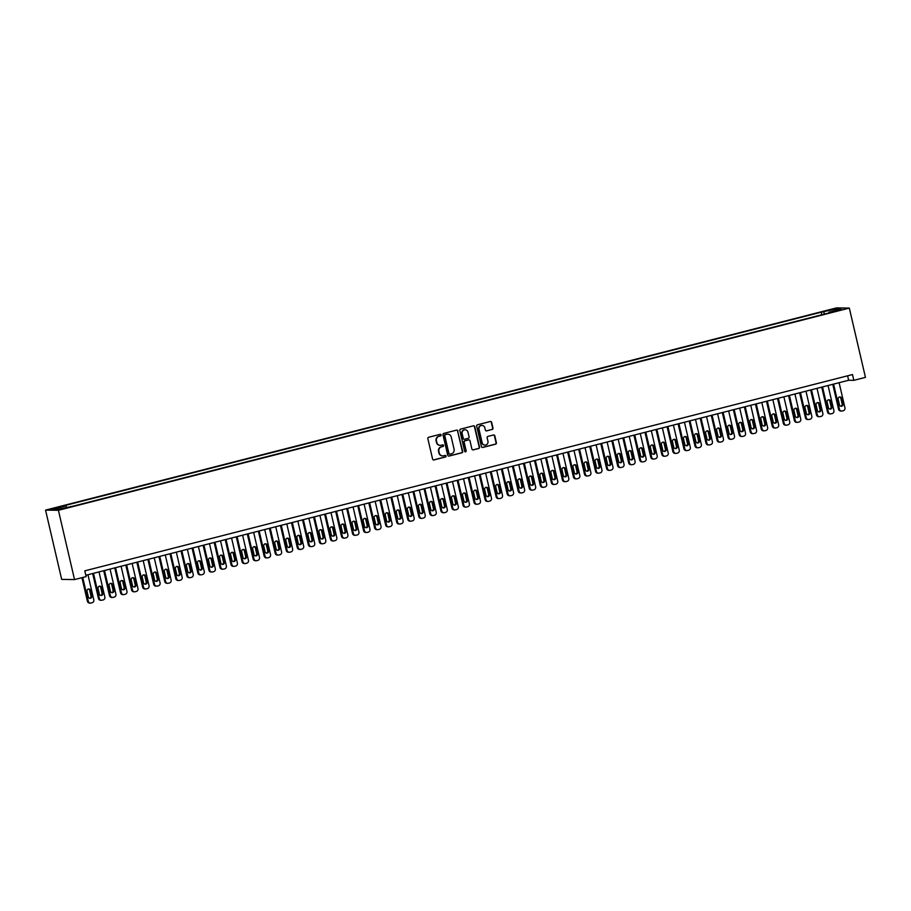 <?xml version="1.0" encoding="UTF-8"?>
<svg xmlns="http://www.w3.org/2000/svg" width="911" height="911" viewBox="0 0 911 911"><rect width="100%" height="100%" fill="white"/><g stroke="black" fill="none" stroke-linecap="round" stroke-linejoin="round"><path stroke-width="1.37" d="M441.129 434.923A0.82 0.786 90.8 0 0 440.184 434.319L428.671 437.269A1.162 1.116 90.8 0 0 427.851 438.681L432.6 459.076A1.162 1.116 90.8 0 0 433.943 459.941L445.468 456.992A0.82 0.786 90.8 0 0 445.285 455.386A0.82 0.786 90.8 0 0 445.092 455.409L443.6 455.785A3.735 3.576 90.8 0 1 439.284 453.04L438.897 451.344A3.735 3.576 90.8 0 1 441.516 446.834L443.008 446.447A0.82 0.786 90.8 0 0 442.837 444.841A0.82 0.786 90.8 0 0 442.644 444.864L441.152 445.24A3.735 3.576 90.8 0 1 436.836 442.507L436.437 440.799A3.735 3.576 90.8 0 1 439.068 436.289L440.56 435.913A0.82 0.786 90.8 0 0 441.129 434.923M440.081 445.342A3.735 3.576 90.8 0 1 436.483 442.495L436.096 440.799A3.735 3.576 90.8 0 1 438.715 436.289L440.207 435.902A0.82 0.786 90.8 0 0 440.207 434.319M433.488 459.953A1.162 1.116 90.8 0 0 433.59 459.93L445.115 456.98A0.82 0.786 90.8 0 0 445.115 455.398M442.53 455.887A3.735 3.576 90.8 0 1 438.943 453.04L438.544 451.344A3.735 3.576 90.8 0 1 441.175 446.823L442.666 446.447A0.82 0.786 90.8 0 0 442.666 444.853M828.498 310.173L833.314 309.33L828.498 310.173M492.168 429.502A1.162 1.116 90.8 0 0 492.988 428.09L491.655 422.362A1.162 1.116 90.8 0 0 490.312 421.508L477.512 424.777A1.162 1.116 90.8 0 0 476.692 426.189L481.441 446.595A1.162 1.116 90.8 0 0 482.784 447.449L495.584 444.181A1.162 1.116 90.8 0 0 496.404 442.769L494.798 435.857A1.162 1.116 90.8 0 0 493.443 434.991L487.966 436.392A1.162 1.116 90.8 0 0 487.146 437.804L487.943 441.231A3.12 2.984 90.8 0 1 485.005 445.103A3.12 2.984 90.8 0 1 482.147 442.723L479.027 429.286A3.12 2.984 90.8 0 1 481.965 425.426A3.12 2.984 90.8 0 1 484.823 427.806L485.347 430.038A1.162 1.116 90.8 0 0 486.69 430.903L491.815 429.491A1.162 1.116 90.8 0 0 492.635 428.079L491.314 422.362A1.162 1.116 90.8 0 0 490.414 421.486M58.406 510.297L74.531 579.578L86.135 576.617L84.791 570.844L852.502 374.558L853.846 380.331L865.45 377.37L849.325 308.089L58.406 510.297L45.55 510.114L836.469 307.907L849.325 308.089M457.937 430.983A1.162 1.116 90.8 0 0 456.582 430.129L443.794 433.397A1.162 1.116 90.8 0 0 442.974 434.809L447.722 455.215A1.162 1.116 90.8 0 0 449.066 456.069L461.866 452.801A1.162 1.116 90.8 0 0 462.686 451.389L457.584 430.983A1.162 1.116 90.8 0 0 456.696 430.106M460.659 429.092L473.447 425.813A1.162 1.116 90.8 0 1 474.79 426.678L479.539 447.073A1.162 1.116 90.8 0 1 478.719 448.485L473.242 449.886A1.162 1.116 90.8 0 1 471.898 449.032L469.974 440.753A1.162 1.116 90.8 0 0 468.63 439.899L464.997 440.833A1.162 1.116 90.8 0 0 464.177 442.245L466.181 450.854A0.82 0.786 90.8 0 1 465.407 451.867A0.82 0.786 90.8 0 1 464.656 451.241L459.827 430.504A1.162 1.116 90.8 0 1 460.659 429.092M56.231 508.213L61.174 506.732L54.079 508.179L51.563 509.033L56.231 508.213M821.859 314.739L821.255 312.166L63.474 505.901L65.911 505.935L66.571 507.188M821.255 312.166L835.842 309.091L841.115 309.159L828.964 312.268L831.401 312.302L73.62 506.038L59.044 509.112L53.76 509.033L65.911 505.935M74.531 579.578L61.675 579.396L45.55 510.114M85.816 575.285L848.642 380.263L853.846 380.331M847.606 375.81L848.642 380.263M828.964 312.268L828.919 312.94M824.66 314.022L823.692 312.2M835.842 309.091L835.307 310.651M448.611 456.081A1.162 1.116 90.8 0 0 448.724 456.069L461.513 452.79A1.162 1.116 90.8 0 0 462.332 451.378L457.584 430.983M445.354 434.684A0.82 0.786 90.8 0 0 444.784 435.674L448.952 453.576A0.82 0.786 90.8 0 0 449.886 454.179L451.469 453.78A3.735 3.576 90.8 0 0 454.088 449.26L451.241 437.018A3.735 3.576 90.8 0 0 446.925 434.285L445.012 434.672A0.82 0.786 90.8 0 0 444.431 435.663L444.784 435.674M449.522 454.179A0.82 0.786 90.8 0 1 448.599 453.576L444.431 435.663M447.654 434.171A3.735 3.576 90.8 0 0 446.584 434.274L446.925 434.285M445.012 434.672L446.584 434.274M472.798 449.909A1.162 1.116 90.8 0 0 472.9 449.886L478.377 448.485A1.162 1.116 90.8 0 0 479.197 447.073L474.449 426.667A1.162 1.116 90.8 0 0 473.549 425.801M468.732 439.876A1.162 1.116 90.8 0 0 468.277 439.899L464.644 440.822A1.162 1.116 90.8 0 0 463.824 442.234L466.181 450.854M465.236 451.845A0.82 0.786 90.8 0 0 465.828 450.854M467.981 432.167A3.12 2.984 90.8 0 0 465.122 429.787A3.12 2.984 90.8 0 0 462.173 433.659L463.278 438.385A1.162 1.116 90.8 0 0 464.621 439.239L468.254 438.316A1.162 1.116 90.8 0 0 469.074 436.904L467.981 432.167M464.94 429.798A3.12 2.984 90.8 0 0 461.831 433.647L462.173 433.659M464.166 439.261A1.162 1.116 90.8 0 1 462.925 438.385L461.831 433.647M486.235 430.914A1.162 1.116 90.8 0 0 486.349 430.892L491.815 429.491M481.794 425.426A3.12 2.984 90.8 0 0 478.674 429.286L479.027 429.286M484.834 445.092A3.12 2.984 90.8 0 1 481.805 442.712L478.674 429.286M482.34 447.46A1.162 1.116 90.8 0 0 482.443 447.438L495.231 444.169A1.162 1.116 90.8 0 0 496.051 442.757L494.445 435.845A1.162 1.116 90.8 0 0 493.557 434.98M81.922 577.688L87.41 601.271A2.38 2.277 -89.2 0 0 89.585 603.082L90.462 603.093A2.38 2.277 90.8 0 0 91.032 603.025L92.136 602.74A2.38 2.277 90.8 0 0 93.81 599.871L87.957 574.739M90.462 603.093A2.38 2.277 90.8 0 1 88.287 601.283L82.742 577.483M89.62 598.265A1.902 1.822 90.8 0 0 90.975 595.953L89.688 590.408A1.902 1.822 90.8 0 0 88.378 589.018M91.84 595.965L90.553 590.419A1.902 1.822 90.8 0 0 88.811 588.973A1.902 1.822 90.8 0 0 87.023 591.33L88.31 596.876A1.902 1.822 90.8 0 0 90.052 598.322A1.902 1.822 90.8 0 0 91.84 595.965L90.975 595.953M92.66 573.531L98.456 598.447A2.38 2.277 -89.2 0 0 100.643 600.258L101.508 600.269A2.38 2.277 90.8 0 0 102.078 600.201L103.182 599.916A2.38 2.277 90.8 0 0 104.856 597.047L99.003 571.914M101.508 600.269A2.38 2.277 90.8 0 1 99.333 598.459L93.48 573.326M100.665 595.43A1.902 1.822 90.8 0 0 102.021 593.129L100.734 587.584A1.902 1.822 90.8 0 0 99.424 586.194M102.886 593.141L101.599 587.595A1.902 1.822 90.8 0 0 99.857 586.149A1.902 1.822 90.8 0 0 98.069 588.506L99.356 594.052A1.902 1.822 90.8 0 0 101.098 595.498A1.902 1.822 90.8 0 0 102.886 593.141L102.021 593.129M103.706 570.707L109.502 595.623A2.38 2.277 -89.2 0 0 111.689 597.434L112.554 597.445A2.38 2.277 90.8 0 0 113.123 597.377L114.228 597.092A2.38 2.277 90.8 0 0 115.902 594.223L110.049 569.09M112.554 597.445A2.38 2.277 90.8 0 1 110.379 595.635L104.526 570.502M111.711 592.605A1.902 1.822 90.8 0 0 113.066 590.305L111.78 584.76A1.902 1.822 90.8 0 0 110.47 583.37M113.932 590.317L112.645 584.771A1.902 1.822 90.8 0 0 110.903 583.325A1.902 1.822 90.8 0 0 109.115 585.682L110.402 591.228A1.902 1.822 90.8 0 0 112.144 592.674A1.902 1.822 90.8 0 0 113.932 590.317L113.066 590.305M114.752 567.883L120.548 592.799A2.38 2.277 -89.2 0 0 122.734 594.61L123.6 594.621A2.38 2.277 90.8 0 0 124.169 594.553L125.274 594.268A2.38 2.277 90.8 0 0 126.948 591.398L121.095 566.266M123.6 594.621A2.38 2.277 90.8 0 1 121.425 592.81L115.572 567.678M122.757 589.781A1.902 1.822 90.8 0 0 124.112 587.481L122.826 581.935A1.902 1.822 90.8 0 0 121.516 580.546M124.989 587.493L123.691 581.947A1.902 1.822 90.8 0 0 121.949 580.501A1.902 1.822 90.8 0 0 120.161 582.858L121.448 588.404A1.902 1.822 90.8 0 0 123.19 589.85A1.902 1.822 90.8 0 0 124.989 587.493L124.112 587.481M125.798 565.059L131.605 589.975A2.38 2.277 -89.2 0 0 133.78 591.786L134.646 591.797A2.38 2.277 90.8 0 0 135.215 591.729L136.32 591.444A2.38 2.277 90.8 0 0 137.994 588.574L132.141 563.442M134.646 591.797A2.38 2.277 90.8 0 1 132.471 589.986L126.618 564.854M133.803 586.957A1.902 1.822 90.8 0 0 135.158 584.657L133.871 579.111A1.902 1.822 90.8 0 0 132.562 577.722M136.035 584.668L134.737 579.123A1.902 1.822 90.8 0 0 132.995 577.676A1.902 1.822 90.8 0 0 131.207 580.034L132.494 585.579A1.902 1.822 90.8 0 0 134.236 587.026A1.902 1.822 90.8 0 0 136.035 584.668L135.158 584.657M136.855 562.235L142.651 587.151A2.38 2.277 -89.2 0 0 144.826 588.962L145.692 588.973A2.38 2.277 90.8 0 0 146.261 588.905L147.366 588.62A2.38 2.277 90.8 0 0 149.04 585.75L143.186 560.618M145.692 588.973A2.38 2.277 90.8 0 1 143.517 587.162L137.663 562.03M144.849 584.133A1.902 1.822 90.8 0 0 146.204 581.833L144.917 576.287A1.902 1.822 90.8 0 0 143.608 574.898M147.081 581.844L145.783 576.299A1.902 1.822 90.8 0 0 144.04 574.852A1.902 1.822 90.8 0 0 142.253 577.21L143.539 582.755A1.902 1.822 90.8 0 0 145.282 584.202A1.902 1.822 90.8 0 0 147.081 581.844L146.204 581.833M147.901 559.411L153.697 584.327A2.38 2.277 -89.2 0 0 155.872 586.137L156.738 586.149A2.38 2.277 90.8 0 0 157.307 586.08L158.412 585.796A2.38 2.277 90.8 0 0 160.085 582.926L154.232 557.794M156.738 586.149A2.38 2.277 90.8 0 1 154.563 584.338L148.709 559.206M155.895 581.309A1.902 1.822 90.8 0 0 157.25 579.009L155.963 573.463A1.902 1.822 90.8 0 0 154.654 572.074M158.127 579.02L156.829 573.475A1.902 1.822 90.8 0 0 155.086 572.028A1.902 1.822 90.8 0 0 153.299 574.385L154.585 579.92A1.902 1.822 90.8 0 0 156.328 581.377A1.902 1.822 90.8 0 0 158.127 579.02L157.25 579.009M158.947 556.587L164.743 581.503A2.38 2.277 -89.2 0 0 166.918 583.313L167.783 583.325A2.38 2.277 90.8 0 0 168.353 583.256L169.457 582.972A2.38 2.277 90.8 0 0 171.131 580.102L165.278 554.97M167.783 583.325A2.38 2.277 90.8 0 1 165.608 581.514L159.755 556.382M166.941 578.485A1.902 1.822 90.8 0 0 168.296 576.185L167.009 570.639A1.902 1.822 90.8 0 0 165.7 569.25M169.173 576.196L167.875 570.65A1.902 1.822 90.8 0 0 166.144 569.204A1.902 1.822 90.8 0 0 164.344 571.561L165.631 577.096A1.902 1.822 90.8 0 0 167.373 578.553A1.902 1.822 90.8 0 0 169.173 576.196L168.296 576.185M169.993 553.763L175.789 578.679A2.38 2.277 -89.2 0 0 177.964 580.489L178.829 580.501A2.38 2.277 90.8 0 0 179.399 580.432L180.503 580.148A2.38 2.277 90.8 0 0 182.177 577.278L176.324 552.146M178.829 580.501A2.38 2.277 90.8 0 1 176.654 578.69L170.801 553.558M177.987 575.661A1.902 1.822 90.8 0 0 179.342 573.361L178.055 567.815A1.902 1.822 90.8 0 0 176.745 566.426M180.219 573.372L178.92 567.826A1.902 1.822 90.8 0 0 177.189 566.38A1.902 1.822 90.8 0 0 175.39 568.737L176.677 574.272A1.902 1.822 90.8 0 0 178.419 575.729A1.902 1.822 90.8 0 0 180.219 573.372L179.342 573.361M181.038 550.939L186.835 575.854A2.38 2.277 -89.2 0 0 189.01 577.665L189.875 577.676A2.38 2.277 90.8 0 0 190.445 577.608L191.549 577.323A2.38 2.277 90.8 0 0 193.223 574.454L187.37 549.322M189.875 577.676A2.38 2.277 90.8 0 1 187.7 575.866L181.847 550.734M189.032 572.837A1.902 1.822 90.8 0 0 190.388 570.537L189.101 564.991A1.902 1.822 90.8 0 0 187.791 563.602M191.264 570.548L189.978 565.002A1.902 1.822 90.8 0 0 188.235 563.556A1.902 1.822 90.8 0 0 186.436 565.913L187.723 571.448A1.902 1.822 90.8 0 0 189.465 572.905A1.902 1.822 90.8 0 0 191.264 570.548L190.388 570.537M192.084 548.115L197.881 573.03A2.38 2.277 -89.2 0 0 200.056 574.841L200.921 574.852A2.38 2.277 90.8 0 0 201.49 574.784L202.595 574.499A2.38 2.277 90.8 0 0 204.269 571.63L198.427 546.498M200.921 574.852A2.38 2.277 90.8 0 1 198.746 573.042L192.904 547.91M200.078 570.013A1.902 1.822 90.8 0 0 201.445 567.712L200.147 562.167A1.902 1.822 90.8 0 0 198.837 560.777M202.31 567.724L201.024 562.178A1.902 1.822 90.8 0 0 199.281 560.732A1.902 1.822 90.8 0 0 197.482 563.089L198.769 568.623A1.902 1.822 90.8 0 0 200.511 570.081A1.902 1.822 90.8 0 0 202.31 567.724L201.445 567.712M203.13 545.29L208.926 570.206A2.38 2.277 -89.2 0 0 211.101 572.017L211.967 572.028A2.38 2.277 90.8 0 0 212.536 571.96L213.641 571.675A2.38 2.277 90.8 0 0 215.315 568.806L209.473 543.673M211.967 572.028A2.38 2.277 90.8 0 1 209.792 570.218L203.95 545.085M211.124 567.189A1.902 1.822 90.8 0 0 212.491 564.888L211.193 559.343A1.902 1.822 90.8 0 0 209.883 557.953M213.356 564.9L212.069 559.354A1.902 1.822 90.8 0 0 210.327 557.908A1.902 1.822 90.8 0 0 208.528 560.265L209.815 565.799A1.902 1.822 90.8 0 0 211.557 567.257A1.902 1.822 90.8 0 0 213.356 564.9L212.491 564.888M214.176 542.466L219.972 567.382A2.38 2.277 -89.2 0 0 222.147 569.193L223.013 569.204A2.38 2.277 90.8 0 0 223.582 569.136L224.687 568.851A2.38 2.277 90.8 0 0 226.361 565.982L220.519 540.849M223.013 569.204A2.38 2.277 90.8 0 1 220.838 567.394L214.996 542.261M222.17 564.365A1.902 1.822 90.8 0 0 223.537 562.064L222.238 556.519A1.902 1.822 90.8 0 0 220.94 555.129M224.402 562.076L223.115 556.53A1.902 1.822 90.8 0 0 221.373 555.084A1.902 1.822 90.8 0 0 219.574 557.441L220.861 562.975A1.902 1.822 90.8 0 0 222.603 564.433A1.902 1.822 90.8 0 0 224.402 562.076L223.537 562.064M225.222 539.642L231.018 564.558A2.38 2.277 -89.2 0 0 233.193 566.369L234.059 566.38A2.38 2.277 90.8 0 0 234.628 566.312L235.733 566.027A2.38 2.277 90.8 0 0 237.407 563.157L231.565 538.025M234.059 566.38A2.38 2.277 90.8 0 1 231.884 564.569L226.042 539.437M233.216 561.54A1.902 1.822 90.8 0 0 234.582 559.24L233.284 553.694A1.902 1.822 90.8 0 0 231.986 552.305M235.448 559.252L234.161 553.706A1.902 1.822 90.8 0 0 232.419 552.26A1.902 1.822 90.8 0 0 230.62 554.617L231.918 560.151A1.902 1.822 90.8 0 0 233.649 561.609A1.902 1.822 90.8 0 0 235.448 559.252L234.582 559.24M236.268 536.818L242.064 561.734A2.38 2.277 -89.2 0 0 244.239 563.545L245.105 563.556A2.38 2.277 90.8 0 0 245.674 563.488L246.779 563.203A2.38 2.277 90.8 0 0 248.452 560.333L242.611 535.201M245.105 563.556A2.38 2.277 90.8 0 1 242.93 561.745L237.088 536.613M244.262 558.716A1.902 1.822 90.8 0 0 245.628 556.416L244.33 550.87A1.902 1.822 90.8 0 0 243.032 549.481M246.494 556.427L245.207 550.882A1.902 1.822 90.8 0 0 243.465 549.435A1.902 1.822 90.8 0 0 241.666 551.793L242.964 557.327A1.902 1.822 90.8 0 0 244.695 558.785A1.902 1.822 90.8 0 0 246.494 556.427L245.628 556.416M247.314 533.994L253.11 558.91A2.38 2.277 -89.2 0 0 255.285 560.72L256.15 560.732A2.38 2.277 90.8 0 0 256.72 560.664L257.824 560.379A2.38 2.277 90.8 0 0 259.498 557.509L253.657 532.377M256.15 560.732A2.38 2.277 90.8 0 1 253.975 558.921L248.134 533.789M255.308 555.892A1.902 1.822 90.8 0 0 256.674 553.592L255.376 548.046A1.902 1.822 90.8 0 0 254.078 546.657M257.54 553.603L256.253 548.058A1.902 1.822 90.8 0 0 254.511 546.611A1.902 1.822 90.8 0 0 252.711 548.969L254.01 554.503A1.902 1.822 90.8 0 0 255.752 555.961A1.902 1.822 90.8 0 0 257.54 553.603L256.674 553.592M258.36 531.17L264.156 556.086A2.38 2.277 -89.2 0 0 266.331 557.896L267.196 557.908A2.38 2.277 90.8 0 0 267.766 557.839L268.882 557.555A2.38 2.277 90.8 0 0 270.544 554.685L264.702 529.553M267.196 557.908A2.38 2.277 90.8 0 1 265.021 556.097L259.179 530.965M266.354 553.068A1.902 1.822 90.8 0 0 267.72 550.768L266.422 545.222A1.902 1.822 90.8 0 0 265.124 543.833M268.586 550.779L267.299 545.233A1.902 1.822 90.8 0 0 265.556 543.787A1.902 1.822 90.8 0 0 263.757 546.144L265.055 551.679A1.902 1.822 90.8 0 0 266.798 553.136A1.902 1.822 90.8 0 0 268.586 550.779L267.72 550.768M269.405 528.346L275.202 553.262A2.38 2.277 -89.2 0 0 277.377 555.072L278.242 555.084A2.38 2.277 90.8 0 0 278.823 555.015L279.928 554.731A2.38 2.277 90.8 0 0 281.59 551.861L275.748 526.729M278.242 555.084A2.38 2.277 90.8 0 1 276.067 553.273L270.225 528.141M277.411 550.244A1.902 1.822 90.8 0 0 278.766 547.944L277.479 542.398A1.902 1.822 90.8 0 0 276.17 541.009M279.631 547.955L278.345 542.409A1.902 1.822 90.8 0 0 276.602 540.963A1.902 1.822 90.8 0 0 274.803 543.32L276.101 548.855A1.902 1.822 90.8 0 0 277.844 550.312A1.902 1.822 90.8 0 0 279.631 547.955L278.766 547.944M280.451 525.522L286.248 550.438A2.38 2.277 -89.2 0 0 288.423 552.248L289.299 552.26A2.38 2.277 90.8 0 0 289.869 552.191L290.973 551.907A2.38 2.277 90.8 0 0 292.636 549.037L286.794 523.905M289.299 552.26A2.38 2.277 90.8 0 1 287.113 550.449L281.271 525.317M288.457 547.42A1.902 1.822 90.8 0 0 289.812 545.12L288.525 539.574A1.902 1.822 90.8 0 0 287.216 538.185M290.677 545.131L289.391 539.585A1.902 1.822 90.8 0 0 287.648 538.139A1.902 1.822 90.8 0 0 285.849 540.496L287.147 546.031A1.902 1.822 90.8 0 0 288.889 547.488A1.902 1.822 90.8 0 0 290.677 545.131L289.812 545.12M291.497 522.698L297.293 547.613A2.38 2.277 -89.2 0 0 299.468 549.424L300.345 549.435A2.38 2.277 90.8 0 0 300.915 549.367L302.019 549.082A2.38 2.277 90.8 0 0 303.682 546.213L297.84 521.081M300.345 549.435A2.38 2.277 90.8 0 1 298.159 547.625L292.317 522.493M299.503 544.596A1.902 1.822 90.8 0 0 300.858 542.296L299.571 536.75A1.902 1.822 90.8 0 0 298.261 535.361M301.723 542.307L300.436 536.761A1.902 1.822 90.8 0 0 298.694 535.315A1.902 1.822 90.8 0 0 296.906 537.672L298.193 543.207A1.902 1.822 90.8 0 0 299.935 544.664A1.902 1.822 90.8 0 0 301.723 542.307L300.858 542.296M302.543 519.874L308.339 544.789A2.38 2.277 -89.2 0 0 310.514 546.6L311.391 546.611A2.38 2.277 90.8 0 0 311.961 546.543L313.065 546.258A2.38 2.277 90.8 0 0 314.728 543.389L308.886 518.257M311.391 546.611A2.38 2.277 90.8 0 1 309.205 544.801L303.363 519.669M310.549 541.772A1.902 1.822 90.8 0 0 311.904 539.471L310.617 533.926A1.902 1.822 90.8 0 0 309.307 532.536M312.769 539.483L311.482 533.937A1.902 1.822 90.8 0 0 309.74 532.491A1.902 1.822 90.8 0 0 307.952 534.848L309.239 540.382A1.902 1.822 90.8 0 0 310.981 541.84A1.902 1.822 90.8 0 0 312.769 539.483L311.904 539.471M313.589 517.049L319.385 541.965A2.38 2.277 -89.2 0 0 321.56 543.776L322.437 543.787A2.38 2.277 90.8 0 0 323.006 543.719L324.111 543.434A2.38 2.277 90.8 0 0 325.785 540.565L319.932 515.432M322.437 543.787A2.38 2.277 90.8 0 1 320.262 541.977L314.409 516.844M321.594 538.948A1.902 1.822 90.8 0 0 322.95 536.647L321.663 531.102A1.902 1.822 90.8 0 0 320.353 529.712M323.815 536.659L322.528 531.113A1.902 1.822 90.8 0 0 320.786 529.667A1.902 1.822 90.8 0 0 318.998 532.024L320.285 537.558A1.902 1.822 90.8 0 0 322.027 539.016A1.902 1.822 90.8 0 0 323.815 536.659L322.95 536.647M324.635 514.225L330.431 539.141A2.38 2.277 -89.2 0 0 332.606 540.952L333.483 540.963A2.38 2.277 90.8 0 0 334.052 540.895L335.157 540.61A2.38 2.277 90.8 0 0 336.831 537.741L330.978 512.608M333.483 540.963A2.38 2.277 90.8 0 1 331.308 539.153L325.455 514.02M332.64 536.124A1.902 1.822 90.8 0 0 333.995 533.823L332.709 528.278A1.902 1.822 90.8 0 0 331.399 526.888M334.861 533.835L333.574 528.289A1.902 1.822 90.8 0 0 331.832 526.843A1.902 1.822 90.8 0 0 330.044 529.2L331.331 534.734A1.902 1.822 90.8 0 0 333.073 536.192A1.902 1.822 90.8 0 0 334.861 533.835L333.995 533.823M335.681 511.401L341.477 536.317A2.38 2.277 -89.2 0 0 343.652 538.128L344.529 538.139A2.38 2.277 90.8 0 0 345.098 538.071L346.203 537.786A2.38 2.277 90.8 0 0 347.877 534.916L342.024 509.784M344.529 538.139A2.38 2.277 90.8 0 1 342.354 536.328L336.501 511.196M343.686 533.299A1.902 1.822 90.8 0 0 345.041 530.999L343.754 525.453A1.902 1.822 90.8 0 0 342.445 524.064M345.907 531.011L344.62 525.465A1.902 1.822 90.8 0 0 342.878 524.019A1.902 1.822 90.8 0 0 341.09 526.376L342.377 531.91A1.902 1.822 90.8 0 0 344.119 533.368A1.902 1.822 90.8 0 0 345.907 531.011L345.041 530.999M346.727 508.577L352.523 533.493A2.38 2.277 -89.2 0 0 354.698 535.304L355.575 535.315A2.38 2.277 90.8 0 0 356.144 535.247L357.249 534.962A2.38 2.277 90.8 0 0 358.923 532.092L353.069 506.96M355.575 535.315A2.38 2.277 90.8 0 1 353.4 533.504L347.546 508.372M354.732 530.475A1.902 1.822 90.8 0 0 356.087 528.175L354.8 522.629A1.902 1.822 90.8 0 0 353.491 521.24M356.953 528.186L355.666 522.641A1.902 1.822 90.8 0 0 353.923 521.194A1.902 1.822 90.8 0 0 352.136 523.552L353.422 529.086A1.902 1.822 90.8 0 0 355.165 530.544A1.902 1.822 90.8 0 0 356.953 528.186L356.087 528.175M357.772 505.753L363.569 530.669A2.38 2.277 -89.2 0 0 365.744 532.48L366.621 532.491A2.38 2.277 90.8 0 0 367.19 532.423L368.295 532.138A2.38 2.277 90.8 0 0 369.968 529.268L364.115 504.136M366.621 532.491A2.38 2.277 90.8 0 1 364.446 530.68L358.592 505.548M365.778 527.651A1.902 1.822 90.8 0 0 367.133 525.351L365.846 519.805A1.902 1.822 90.8 0 0 364.537 518.416M367.998 525.362L366.712 519.817A1.902 1.822 90.8 0 0 364.969 518.37A1.902 1.822 90.8 0 0 363.182 520.728L364.468 526.262A1.902 1.822 90.8 0 0 366.211 527.72A1.902 1.822 90.8 0 0 367.998 525.362L367.133 525.351M368.818 502.929L374.615 527.845A2.38 2.277 -89.2 0 0 376.801 529.655L377.666 529.667A2.38 2.277 90.8 0 0 378.236 529.598L379.34 529.314A2.38 2.277 90.8 0 0 381.014 526.444L375.161 501.312M377.666 529.667A2.38 2.277 90.8 0 1 375.491 527.856L369.638 502.724M376.824 524.827A1.902 1.822 90.8 0 0 378.179 522.527L376.892 516.981A1.902 1.822 90.8 0 0 375.583 515.592M379.044 522.538L377.758 516.992A1.902 1.822 90.8 0 0 376.015 515.546A1.902 1.822 90.8 0 0 374.227 517.904L375.514 523.438A1.902 1.822 90.8 0 0 377.256 524.895A1.902 1.822 90.8 0 0 379.044 522.538L378.179 522.527M379.864 500.105L385.66 525.021A2.38 2.277 -89.2 0 0 387.847 526.831L388.712 526.843A2.38 2.277 90.8 0 0 389.282 526.774L390.386 526.49A2.38 2.277 90.8 0 0 392.06 523.62L386.207 498.488M388.712 526.843A2.38 2.277 90.8 0 1 386.537 525.032L380.684 499.9M387.87 522.003A1.902 1.822 90.8 0 0 389.225 519.703L387.938 514.157A1.902 1.822 90.8 0 0 386.628 512.768M390.102 519.714L388.803 514.168A1.902 1.822 90.8 0 0 387.061 512.722A1.902 1.822 90.8 0 0 385.273 515.079L386.56 520.614A1.902 1.822 90.8 0 0 388.302 522.071A1.902 1.822 90.8 0 0 390.102 519.714L389.225 519.703M390.91 497.281L396.706 522.197A2.38 2.277 -89.2 0 0 398.893 524.007L399.758 524.019A2.38 2.277 90.8 0 0 400.328 523.95L401.432 523.666A2.38 2.277 90.8 0 0 403.106 520.796L397.253 495.664M399.758 524.019A2.38 2.277 90.8 0 1 397.583 522.208L391.73 497.076M398.916 519.179A1.902 1.822 90.8 0 0 400.271 516.879L398.984 511.333A1.902 1.822 90.8 0 0 397.674 509.944M401.147 516.89L399.849 511.344A1.902 1.822 90.8 0 0 398.107 509.898A1.902 1.822 90.8 0 0 396.319 512.255L397.606 517.79A1.902 1.822 90.8 0 0 399.348 519.247A1.902 1.822 90.8 0 0 401.147 516.89L400.271 516.879M401.967 494.457L407.764 519.372A2.38 2.277 -89.2 0 0 409.939 521.183L410.804 521.194A2.38 2.277 90.8 0 0 411.373 521.126L412.478 520.841A2.38 2.277 90.8 0 0 414.152 517.972L408.299 492.84M410.804 521.194A2.38 2.277 90.8 0 1 408.629 519.384L402.776 494.252M409.961 516.355A1.902 1.822 90.8 0 0 411.316 514.055L410.03 508.509A1.902 1.822 90.8 0 0 408.72 507.12M412.193 514.066L410.895 508.52A1.902 1.822 90.8 0 0 409.153 507.074A1.902 1.822 90.8 0 0 407.365 509.431L408.652 514.966A1.902 1.822 90.8 0 0 410.394 516.423A1.902 1.822 90.8 0 0 412.193 514.066L411.316 514.055M413.013 491.633L418.809 516.548A2.38 2.277 -89.2 0 0 420.984 518.359L421.85 518.37A2.38 2.277 90.8 0 0 422.419 518.302L423.524 518.017A2.38 2.277 90.8 0 0 425.198 515.148L419.345 490.016M421.85 518.37A2.38 2.277 90.8 0 1 419.675 516.56L413.822 491.428M421.007 513.531A1.902 1.822 90.8 0 0 422.362 511.23L421.076 505.685A1.902 1.822 90.8 0 0 419.766 504.295M423.239 511.242L421.941 505.696A1.902 1.822 90.8 0 0 420.199 504.25A1.902 1.822 90.8 0 0 418.411 506.607L419.698 512.141A1.902 1.822 90.8 0 0 421.44 513.599A1.902 1.822 90.8 0 0 423.239 511.242L422.362 511.23M424.059 488.808L429.855 513.724A2.38 2.277 -89.2 0 0 432.03 515.535L432.896 515.546A2.38 2.277 90.8 0 0 433.465 515.478L434.57 515.193A2.38 2.277 90.8 0 0 436.244 512.324L430.391 487.191M432.896 515.546A2.38 2.277 90.8 0 1 430.721 513.736L424.868 488.603M432.053 510.707A1.902 1.822 90.8 0 0 433.408 508.406L432.121 502.861A1.902 1.822 90.8 0 0 430.812 501.471M434.285 508.418L432.987 502.872A1.902 1.822 90.8 0 0 431.256 501.426A1.902 1.822 90.8 0 0 429.457 503.783L430.744 509.317A1.902 1.822 90.8 0 0 432.486 510.775A1.902 1.822 90.8 0 0 434.285 508.418L433.408 508.406M435.105 485.984L440.901 510.9A2.38 2.277 -89.2 0 0 443.076 512.711L443.942 512.722A2.38 2.277 90.8 0 0 444.511 512.654L445.616 512.369A2.38 2.277 90.8 0 0 447.29 509.5L441.436 484.367M443.942 512.722A2.38 2.277 90.8 0 1 441.767 510.912L435.913 485.779M443.099 507.882A1.902 1.822 90.8 0 0 444.454 505.582L443.167 500.037A1.902 1.822 90.8 0 0 441.858 498.647M445.331 505.594L444.033 500.048A1.902 1.822 90.8 0 0 442.302 498.602A1.902 1.822 90.8 0 0 440.503 500.959L441.789 506.493A1.902 1.822 90.8 0 0 443.532 507.951A1.902 1.822 90.8 0 0 445.331 505.594L444.454 505.582M446.151 483.16L451.947 508.076A2.38 2.277 -89.2 0 0 454.122 509.887L454.988 509.898A2.38 2.277 90.8 0 0 455.557 509.83L456.662 509.545A2.38 2.277 90.8 0 0 458.335 506.675L452.482 481.543M454.988 509.898A2.38 2.277 90.8 0 1 452.813 508.087L446.959 482.955M454.145 505.058A1.902 1.822 90.8 0 0 455.5 502.758L454.213 497.212A1.902 1.822 90.8 0 0 452.904 495.823M456.377 502.77L455.079 497.224A1.902 1.822 90.8 0 0 453.348 495.778A1.902 1.822 90.8 0 0 451.549 498.135L452.835 503.669A1.902 1.822 90.8 0 0 454.578 505.127A1.902 1.822 90.8 0 0 456.377 502.77L455.5 502.758M457.197 480.336L462.993 505.252A2.38 2.277 -89.2 0 0 465.168 507.063L466.033 507.074A2.38 2.277 90.8 0 0 466.603 507.006L467.707 506.721A2.38 2.277 90.8 0 0 469.381 503.851L463.54 478.719M466.033 507.074A2.38 2.277 90.8 0 1 463.858 505.263L458.017 480.131M465.191 502.234A1.902 1.822 90.8 0 0 466.557 499.934L465.259 494.388A1.902 1.822 90.8 0 0 463.95 492.999M467.423 499.945L466.136 494.4A1.902 1.822 90.8 0 0 464.394 492.953A1.902 1.822 90.8 0 0 462.594 495.311L463.881 500.845A1.902 1.822 90.8 0 0 465.623 502.303A1.902 1.822 90.8 0 0 467.423 499.945L466.557 499.934M468.243 477.512L474.039 502.428A2.38 2.277 -89.2 0 0 476.214 504.238L477.079 504.25A2.38 2.277 90.8 0 0 477.649 504.182L478.753 503.897A2.38 2.277 90.8 0 0 480.427 501.027L474.585 475.895M477.079 504.25A2.38 2.277 90.8 0 1 474.904 502.439L469.063 477.307M476.237 499.41A1.902 1.822 90.8 0 0 477.603 497.11L476.305 491.564A1.902 1.822 90.8 0 0 474.995 490.175M478.469 497.121L477.182 491.576A1.902 1.822 90.8 0 0 475.44 490.129A1.902 1.822 90.8 0 0 473.64 492.487L474.927 498.021A1.902 1.822 90.8 0 0 476.669 499.479A1.902 1.822 90.8 0 0 478.469 497.121L477.603 497.11M479.288 474.688L485.085 499.604A2.38 2.277 -89.2 0 0 487.26 501.414L488.125 501.426A2.38 2.277 90.8 0 0 488.695 501.357L489.799 501.073A2.38 2.277 90.8 0 0 491.473 498.203L485.631 473.071M488.125 501.426A2.38 2.277 90.8 0 1 485.95 499.615L480.108 474.483M487.283 496.586A1.902 1.822 90.8 0 0 488.649 494.286L487.351 488.74A1.902 1.822 90.8 0 0 486.053 487.351M489.514 494.297L488.228 488.751A1.902 1.822 90.8 0 0 486.485 487.305A1.902 1.822 90.8 0 0 484.686 489.662L485.973 495.197A1.902 1.822 90.8 0 0 487.715 496.654A1.902 1.822 90.8 0 0 489.514 494.297L488.649 494.286M490.334 471.864L496.131 496.78A2.38 2.277 -89.2 0 0 498.306 498.59L499.171 498.602A2.38 2.277 90.8 0 0 499.74 498.533L500.845 498.249A2.38 2.277 90.8 0 0 502.519 495.379L496.677 470.247M499.171 498.602A2.38 2.277 90.8 0 1 496.996 496.791L491.154 471.659M498.328 493.762A1.902 1.822 90.8 0 0 499.695 491.462L498.397 485.916A1.902 1.822 90.8 0 0 497.099 484.527M500.56 491.473L499.274 485.927A1.902 1.822 90.8 0 0 497.531 484.481A1.902 1.822 90.8 0 0 495.732 486.838L497.03 492.373A1.902 1.822 90.8 0 0 498.761 493.83A1.902 1.822 90.8 0 0 500.56 491.473L499.695 491.462M501.38 469.04L507.176 493.956A2.38 2.277 -89.2 0 0 509.351 495.766L510.217 495.778A2.38 2.277 90.8 0 0 510.786 495.709L511.891 495.425A2.38 2.277 90.8 0 0 513.565 492.555L507.723 467.423M510.217 495.778A2.38 2.277 90.8 0 1 508.042 493.967L502.2 468.835M509.374 490.938A1.902 1.822 90.8 0 0 510.741 488.638L509.443 483.092A1.902 1.822 90.8 0 0 508.144 481.703M511.606 488.649L510.319 483.103A1.902 1.822 90.8 0 0 508.577 481.657A1.902 1.822 90.8 0 0 506.778 484.014L508.076 489.549A1.902 1.822 90.8 0 0 509.807 491.006A1.902 1.822 90.8 0 0 511.606 488.649L510.741 488.638M512.426 466.216L518.222 491.131A2.38 2.277 -89.2 0 0 520.397 492.942L521.263 492.953A2.38 2.277 90.8 0 0 521.832 492.885L522.937 492.6A2.38 2.277 90.8 0 0 524.611 489.731L518.769 464.599M521.263 492.953A2.38 2.277 90.8 0 1 519.088 491.143L513.246 466.011M520.42 488.114A1.902 1.822 90.8 0 0 521.787 485.814L520.488 480.268A1.902 1.822 90.8 0 0 519.19 478.879M522.652 485.825L521.365 480.279A1.902 1.822 90.8 0 0 519.623 478.833A1.902 1.822 90.8 0 0 517.824 481.19L519.122 486.725A1.902 1.822 90.8 0 0 520.853 488.182A1.902 1.822 90.8 0 0 522.652 485.825L521.787 485.814M523.472 463.392L529.268 488.307A2.38 2.277 -89.2 0 0 531.443 490.118L532.309 490.129A2.38 2.277 90.8 0 0 532.878 490.061L533.983 489.776A2.38 2.277 90.8 0 0 535.657 486.907L529.815 461.775M532.309 490.129A2.38 2.277 90.8 0 1 530.134 488.319L524.292 463.187M531.466 485.29A1.902 1.822 90.8 0 0 532.833 482.989L531.534 477.444A1.902 1.822 90.8 0 0 530.236 476.054M533.698 483.001L532.411 477.455A1.902 1.822 90.8 0 0 530.669 476.009A1.902 1.822 90.8 0 0 528.87 478.366L530.168 483.9A1.902 1.822 90.8 0 0 531.91 485.358A1.902 1.822 90.8 0 0 533.698 483.001L532.833 482.989M534.518 460.567L540.314 485.483A2.38 2.277 -89.2 0 0 542.489 487.294L543.355 487.305A2.38 2.277 90.8 0 0 543.935 487.237L545.04 486.952A2.38 2.277 90.8 0 0 546.702 484.083L540.861 458.95M543.355 487.305A2.38 2.277 90.8 0 1 541.18 485.495L535.338 460.362M542.512 482.466A1.902 1.822 90.8 0 0 543.878 480.165L542.592 474.62A1.902 1.822 90.8 0 0 541.282 473.23M544.744 480.177L543.457 474.631A1.902 1.822 90.8 0 0 541.715 473.185A1.902 1.822 90.8 0 0 539.916 475.542L541.214 481.076A1.902 1.822 90.8 0 0 542.956 482.534A1.902 1.822 90.8 0 0 544.744 480.177L543.878 480.165M545.564 457.743L551.36 482.659A2.38 2.277 -89.2 0 0 553.535 484.47L554.4 484.481A2.38 2.277 90.8 0 0 554.981 484.413L556.086 484.128A2.38 2.277 90.8 0 0 557.748 481.259L551.907 456.126M554.4 484.481A2.38 2.277 90.8 0 1 552.225 482.671L546.384 457.538M553.569 479.641A1.902 1.822 90.8 0 0 554.924 477.341L553.637 471.796A1.902 1.822 90.8 0 0 552.328 470.406M555.79 477.353L554.503 471.807A1.902 1.822 90.8 0 0 552.761 470.361A1.902 1.822 90.8 0 0 550.961 472.718L552.26 478.252A1.902 1.822 90.8 0 0 554.002 479.71A1.902 1.822 90.8 0 0 555.79 477.353L554.924 477.341M556.61 454.919L562.406 479.835A2.38 2.277 -89.2 0 0 564.581 481.646L565.458 481.657A2.38 2.277 90.8 0 0 566.027 481.589L567.132 481.304A2.38 2.277 90.8 0 0 568.794 478.434L562.952 453.302M565.458 481.657A2.38 2.277 90.8 0 1 563.271 479.846L557.43 454.714M564.615 476.817A1.902 1.822 90.8 0 0 565.97 474.517L564.683 468.971A1.902 1.822 90.8 0 0 563.374 467.582M566.836 474.529L565.549 468.983A1.902 1.822 90.8 0 0 563.807 467.537A1.902 1.822 90.8 0 0 562.007 469.894L563.305 475.428A1.902 1.822 90.8 0 0 565.048 476.886A1.902 1.822 90.8 0 0 566.836 474.529L565.97 474.517M567.655 452.095L573.452 477.011A2.38 2.277 -89.2 0 0 575.627 478.822L576.504 478.833A2.38 2.277 90.8 0 0 577.073 478.765L578.178 478.48A2.38 2.277 90.8 0 0 579.84 475.61L573.998 450.478M576.504 478.833A2.38 2.277 90.8 0 1 574.317 477.022L568.475 451.89M575.661 473.993A1.902 1.822 90.8 0 0 577.016 471.693L575.729 466.147A1.902 1.822 90.8 0 0 574.42 464.758M577.881 471.704L576.595 466.159A1.902 1.822 90.8 0 0 574.852 464.712A1.902 1.822 90.8 0 0 573.065 467.07L574.351 472.604A1.902 1.822 90.8 0 0 576.094 474.062A1.902 1.822 90.8 0 0 577.881 471.704L577.016 471.693M578.701 449.271L584.498 474.187A2.38 2.277 -89.2 0 0 586.673 475.997L587.549 476.009A2.38 2.277 90.8 0 0 588.119 475.941L589.223 475.656A2.38 2.277 90.8 0 0 590.897 472.786L585.044 447.654M587.549 476.009A2.38 2.277 90.8 0 1 585.363 474.198L579.521 449.066M586.707 471.169A1.902 1.822 90.8 0 0 588.062 468.869L586.775 463.323A1.902 1.822 90.8 0 0 585.466 461.934M588.927 468.88L587.641 463.335A1.902 1.822 90.8 0 0 585.898 461.888A1.902 1.822 90.8 0 0 584.11 464.246L585.397 469.78A1.902 1.822 90.8 0 0 587.139 471.238A1.902 1.822 90.8 0 0 588.927 468.88L588.062 468.869M589.747 446.447L595.543 471.363A2.38 2.277 -89.2 0 0 597.718 473.173L598.595 473.185A2.38 2.277 90.8 0 0 599.165 473.116L600.269 472.832A2.38 2.277 90.8 0 0 601.943 469.962L596.09 444.83M598.595 473.185A2.38 2.277 90.8 0 1 596.42 471.374L590.567 446.242M597.753 468.345A1.902 1.822 90.8 0 0 599.108 466.045L597.821 460.499A1.902 1.822 90.8 0 0 596.511 459.11M599.973 466.056L598.686 460.51A1.902 1.822 90.8 0 0 596.944 459.064A1.902 1.822 90.8 0 0 595.156 461.421L596.443 466.956A1.902 1.822 90.8 0 0 598.185 468.413A1.902 1.822 90.8 0 0 599.973 466.056L599.108 466.045M600.793 443.623L606.589 468.539A2.38 2.277 -89.2 0 0 608.764 470.349L609.641 470.361A2.38 2.277 90.8 0 0 610.211 470.292L611.315 470.008A2.38 2.277 90.8 0 0 612.989 467.138L607.136 442.006M609.641 470.361A2.38 2.277 90.8 0 1 607.466 468.55L601.613 443.418M608.799 465.521A1.902 1.822 90.8 0 0 610.154 463.221L608.867 457.675A1.902 1.822 90.8 0 0 607.557 456.286M611.019 463.232L609.732 457.686A1.902 1.822 90.8 0 0 607.99 456.24A1.902 1.822 90.8 0 0 606.202 458.597L607.489 464.132A1.902 1.822 90.8 0 0 609.231 465.589A1.902 1.822 90.8 0 0 611.019 463.232L610.154 463.221M611.839 440.799L617.635 465.715A2.38 2.277 -89.2 0 0 619.81 467.525L620.687 467.537A2.38 2.277 90.8 0 0 621.256 467.468L622.361 467.184A2.38 2.277 90.8 0 0 624.035 464.314L618.182 439.182M620.687 467.537A2.38 2.277 90.8 0 1 618.512 465.726L612.659 440.594M619.844 462.697A1.902 1.822 90.8 0 0 621.2 460.397L619.913 454.851A1.902 1.822 90.8 0 0 618.603 453.462M622.065 460.408L620.778 454.862A1.902 1.822 90.8 0 0 619.036 453.416A1.902 1.822 90.8 0 0 617.248 455.773L618.535 461.308A1.902 1.822 90.8 0 0 620.277 462.765A1.902 1.822 90.8 0 0 622.065 460.408L621.2 460.397M622.885 437.975L628.681 462.89A2.38 2.277 -89.2 0 0 630.856 464.701L631.733 464.712A2.38 2.277 90.8 0 0 632.302 464.644L633.407 464.359A2.38 2.277 90.8 0 0 635.081 461.49L629.228 436.358M631.733 464.712A2.38 2.277 90.8 0 1 629.558 462.902L623.705 437.77M630.89 459.873A1.902 1.822 90.8 0 0 632.245 457.573L630.959 452.027A1.902 1.822 90.8 0 0 629.649 450.638M633.111 457.584L631.824 452.038A1.902 1.822 90.8 0 0 630.082 450.592A1.902 1.822 90.8 0 0 628.294 452.949L629.581 458.484A1.902 1.822 90.8 0 0 631.323 459.941A1.902 1.822 90.8 0 0 633.111 457.584L632.245 457.573M633.931 435.151L639.727 460.066A2.38 2.277 -89.2 0 0 641.913 461.877L642.779 461.888A2.38 2.277 90.8 0 0 643.348 461.82L644.453 461.535A2.38 2.277 90.8 0 0 646.127 458.666L640.274 433.534M642.779 461.888A2.38 2.277 90.8 0 1 640.604 460.078L634.751 434.946M641.936 457.049A1.902 1.822 90.8 0 0 643.291 454.748L642.004 449.203A1.902 1.822 90.8 0 0 640.695 447.813M644.157 454.76L642.87 449.214A1.902 1.822 90.8 0 0 641.128 447.768A1.902 1.822 90.8 0 0 639.34 450.125L640.627 455.659A1.902 1.822 90.8 0 0 642.369 457.117A1.902 1.822 90.8 0 0 644.157 454.76L643.291 454.748M644.977 432.326L650.773 457.242A2.38 2.277 -89.2 0 0 652.959 459.053L653.825 459.064A2.38 2.277 90.8 0 0 654.394 458.996L655.499 458.711A2.38 2.277 90.8 0 0 657.173 455.842L651.319 430.709M653.825 459.064A2.38 2.277 90.8 0 1 651.65 457.254L645.797 432.121M652.982 454.225A1.902 1.822 90.8 0 0 654.337 451.924L653.05 446.379A1.902 1.822 90.8 0 0 651.741 444.989M655.214 451.936L653.916 446.39A1.902 1.822 90.8 0 0 652.174 444.944A1.902 1.822 90.8 0 0 650.386 447.301L651.672 452.835A1.902 1.822 90.8 0 0 653.415 454.293A1.902 1.822 90.8 0 0 655.214 451.936L654.337 451.924M656.022 429.502L661.819 454.418A2.38 2.277 -89.2 0 0 664.005 456.229L664.871 456.24A2.38 2.277 90.8 0 0 665.44 456.172L666.545 455.887A2.38 2.277 90.8 0 0 668.218 453.018L662.365 427.885M664.871 456.24A2.38 2.277 90.8 0 1 662.696 454.43L656.842 429.297M664.028 451.4A1.902 1.822 90.8 0 0 665.383 449.1L664.096 443.555A1.902 1.822 90.8 0 0 662.787 442.165M666.26 449.112L664.962 443.566A1.902 1.822 90.8 0 0 663.219 442.12A1.902 1.822 90.8 0 0 661.432 444.477L662.718 450.011A1.902 1.822 90.8 0 0 664.461 451.469A1.902 1.822 90.8 0 0 666.26 449.112L665.383 449.1M667.08 426.678L672.876 451.594A2.38 2.277 -89.2 0 0 675.051 453.405L675.916 453.416A2.38 2.277 90.8 0 0 676.486 453.348L677.59 453.063A2.38 2.277 90.8 0 0 679.264 450.193L673.411 425.061M675.916 453.416A2.38 2.277 90.8 0 1 673.741 451.605L667.888 426.473M675.074 448.576A1.902 1.822 90.8 0 0 676.429 446.276L675.142 440.73A1.902 1.822 90.8 0 0 673.833 439.341M677.306 446.288L676.008 440.742A1.902 1.822 90.8 0 0 674.265 439.296A1.902 1.822 90.8 0 0 672.477 441.653L673.764 447.187A1.902 1.822 90.8 0 0 675.506 448.645A1.902 1.822 90.8 0 0 677.306 446.288L676.429 446.276M678.126 423.854L683.922 448.77A2.38 2.277 -89.2 0 0 686.097 450.581L686.962 450.592A2.38 2.277 90.8 0 0 687.532 450.524L688.636 450.239A2.38 2.277 90.8 0 0 690.31 447.369L684.457 422.237M686.962 450.592A2.38 2.277 90.8 0 1 684.787 448.781L678.934 423.649M686.12 445.752A1.902 1.822 90.8 0 0 687.475 443.452L686.188 437.906A1.902 1.822 90.8 0 0 684.878 436.517M688.352 443.463L687.053 437.918A1.902 1.822 90.8 0 0 685.311 436.471A1.902 1.822 90.8 0 0 683.523 438.829L684.81 444.363A1.902 1.822 90.8 0 0 686.552 445.821A1.902 1.822 90.8 0 0 688.352 443.463L687.475 443.452M689.172 421.03L694.968 445.946A2.38 2.277 -89.2 0 0 697.143 447.756L698.008 447.768A2.38 2.277 90.8 0 0 698.578 447.7L699.682 447.415A2.38 2.277 90.8 0 0 701.356 444.545L695.503 419.413M698.008 447.768A2.38 2.277 90.8 0 1 695.833 445.957L689.98 420.825M697.166 442.928A1.902 1.822 90.8 0 0 698.521 440.628L697.234 435.082A1.902 1.822 90.8 0 0 695.924 433.693M699.397 440.639L698.099 435.094A1.902 1.822 90.8 0 0 696.368 433.647A1.902 1.822 90.8 0 0 694.569 436.005L695.856 441.539A1.902 1.822 90.8 0 0 697.598 442.997A1.902 1.822 90.8 0 0 699.397 440.639L698.521 440.628M700.217 418.206L706.014 443.122A2.38 2.277 -89.2 0 0 708.189 444.932L709.054 444.944A2.38 2.277 90.8 0 0 709.623 444.875L710.728 444.591A2.38 2.277 90.8 0 0 712.402 441.721L706.549 416.589M709.054 444.944A2.38 2.277 90.8 0 1 706.879 443.133L701.026 418.001M708.211 440.104A1.902 1.822 90.8 0 0 709.567 437.804L708.28 432.258A1.902 1.822 90.8 0 0 706.97 430.869M710.443 437.815L709.145 432.269A1.902 1.822 90.8 0 0 707.414 430.823A1.902 1.822 90.8 0 0 705.615 433.18L706.902 438.715A1.902 1.822 90.8 0 0 708.644 440.172A1.902 1.822 90.8 0 0 710.443 437.815L709.567 437.804M711.263 415.382L717.059 440.298A2.38 2.277 -89.2 0 0 719.235 442.108L720.1 442.12A2.38 2.277 90.8 0 0 720.669 442.051L721.774 441.767A2.38 2.277 90.8 0 0 723.448 438.897L717.595 413.765M720.1 442.12A2.38 2.277 90.8 0 1 717.925 440.309L712.072 415.177M719.257 437.28A1.902 1.822 90.8 0 0 720.612 434.98L719.326 429.434A1.902 1.822 90.8 0 0 718.016 428.045M721.489 434.991L720.191 429.445A1.902 1.822 90.8 0 0 718.46 427.999A1.902 1.822 90.8 0 0 716.661 430.356L717.948 435.891A1.902 1.822 90.8 0 0 719.69 437.348A1.902 1.822 90.8 0 0 721.489 434.991L720.612 434.98M722.309 412.558L728.105 437.474A2.38 2.277 -89.2 0 0 730.28 439.284L731.146 439.296A2.38 2.277 90.8 0 0 731.715 439.227L732.82 438.943A2.38 2.277 90.8 0 0 734.494 436.073L728.652 410.941M731.146 439.296A2.38 2.277 90.8 0 1 728.971 437.485L723.118 412.353M730.303 434.456A1.902 1.822 90.8 0 0 731.658 432.156L730.371 426.61A1.902 1.822 90.8 0 0 729.062 425.221M732.535 432.167L731.248 426.621A1.902 1.822 90.8 0 0 729.506 425.175A1.902 1.822 90.8 0 0 727.707 427.532L728.994 433.067A1.902 1.822 90.8 0 0 730.736 434.524A1.902 1.822 90.8 0 0 732.535 432.167L731.658 432.156M733.355 409.734L739.151 434.649A2.38 2.277 -89.2 0 0 741.326 436.46L742.192 436.471A2.38 2.277 90.8 0 0 742.761 436.403L743.866 436.118A2.38 2.277 90.8 0 0 745.54 433.249L739.698 408.117M742.192 436.471A2.38 2.277 90.8 0 1 740.017 434.661L734.175 409.529M741.349 431.632A1.902 1.822 90.8 0 0 742.716 429.332L741.417 423.786A1.902 1.822 90.8 0 0 740.108 422.397M743.581 429.343L742.294 423.797A1.902 1.822 90.8 0 0 740.552 422.351A1.902 1.822 90.8 0 0 738.753 424.708L740.039 430.243A1.902 1.822 90.8 0 0 741.782 431.7A1.902 1.822 90.8 0 0 743.581 429.343L742.716 429.332M744.401 406.91L750.197 431.825A2.38 2.277 -89.2 0 0 752.372 433.636L753.238 433.647A2.38 2.277 90.8 0 0 753.807 433.579L754.912 433.294A2.38 2.277 90.8 0 0 756.585 430.425L750.744 405.293M753.238 433.647A2.38 2.277 90.8 0 1 751.063 431.837L745.221 406.705M752.395 428.808A1.902 1.822 90.8 0 0 753.761 426.507L752.463 420.962A1.902 1.822 90.8 0 0 751.154 419.572M754.627 426.519L753.34 420.973A1.902 1.822 90.8 0 0 751.598 419.527A1.902 1.822 90.8 0 0 749.799 421.873L751.085 427.418A1.902 1.822 90.8 0 0 752.828 428.876A1.902 1.822 90.8 0 0 754.627 426.519L753.761 426.507M755.447 404.085L761.243 429.001A2.38 2.277 -89.2 0 0 763.418 430.812L764.283 430.823A2.38 2.277 90.8 0 0 764.853 430.755L765.957 430.47A2.38 2.277 90.8 0 0 767.631 427.601L761.79 402.468M764.283 430.823A2.38 2.277 90.8 0 1 762.108 429.013L756.267 403.88M763.441 425.984A1.902 1.822 90.8 0 0 764.807 423.683L763.509 418.138A1.902 1.822 90.8 0 0 762.211 416.748M765.673 423.695L764.386 418.149A1.902 1.822 90.8 0 0 762.644 416.703A1.902 1.822 90.8 0 0 760.844 419.049L762.143 424.594A1.902 1.822 90.8 0 0 763.873 426.052A1.902 1.822 90.8 0 0 765.673 423.695L764.807 423.683M766.493 401.261L772.289 426.177A2.38 2.277 -89.2 0 0 774.464 427.988L775.329 427.999A2.38 2.277 90.8 0 0 775.899 427.931L777.003 427.646A2.38 2.277 90.8 0 0 778.677 424.777L772.835 399.644M775.329 427.999A2.38 2.277 90.8 0 1 773.154 426.189L767.313 401.056M774.487 423.159A1.902 1.822 90.8 0 0 775.853 420.859L774.555 415.314A1.902 1.822 90.8 0 0 773.257 413.924M776.719 420.871L775.432 415.325A1.902 1.822 90.8 0 0 773.69 413.879A1.902 1.822 90.8 0 0 771.89 416.225L773.188 421.77A1.902 1.822 90.8 0 0 774.919 423.228A1.902 1.822 90.8 0 0 776.719 420.871L775.853 420.859M777.538 398.437L783.335 423.353A2.38 2.277 -89.2 0 0 785.51 425.164L786.375 425.175A2.38 2.277 90.8 0 0 786.945 425.107L788.049 424.822A2.38 2.277 90.8 0 0 789.723 421.952L783.881 396.82M786.375 425.175A2.38 2.277 90.8 0 1 784.2 423.364L778.358 398.232M785.533 420.335A1.902 1.822 90.8 0 0 786.899 418.035L785.601 412.489A1.902 1.822 90.8 0 0 784.303 411.1M787.764 418.047L786.478 412.501A1.902 1.822 90.8 0 0 784.735 411.055A1.902 1.822 90.8 0 0 782.936 413.4L784.234 418.946A1.902 1.822 90.8 0 0 785.965 420.404A1.902 1.822 90.8 0 0 787.764 418.047L786.899 418.035M788.584 395.613L794.381 420.529A2.38 2.277 -89.2 0 0 796.556 422.34L797.421 422.351A2.38 2.277 90.8 0 0 797.99 422.283L799.095 421.998A2.38 2.277 90.8 0 0 800.769 419.128L794.927 393.996M797.421 422.351A2.38 2.277 90.8 0 1 795.246 420.54L789.404 395.408M796.578 417.511A1.902 1.822 90.8 0 0 797.945 415.211L796.647 409.665A1.902 1.822 90.8 0 0 795.349 408.276M798.81 415.222L797.524 409.677A1.902 1.822 90.8 0 0 795.781 408.23A1.902 1.822 90.8 0 0 793.982 410.576L795.28 416.122A1.902 1.822 90.8 0 0 797.023 417.58A1.902 1.822 90.8 0 0 798.81 415.222L797.945 415.211M799.63 392.789L805.426 417.705A2.38 2.277 -89.2 0 0 807.601 419.515L808.467 419.527A2.38 2.277 90.8 0 0 809.048 419.459L810.152 419.174A2.38 2.277 90.8 0 0 811.815 416.304L805.973 391.172M808.467 419.527A2.38 2.277 90.8 0 1 806.292 417.716L800.45 392.584M807.624 414.687A1.902 1.822 90.8 0 0 808.991 412.387L807.704 406.841A1.902 1.822 90.8 0 0 806.394 405.452M809.856 412.398L808.569 406.853A1.902 1.822 90.8 0 0 806.827 405.406A1.902 1.822 90.8 0 0 805.028 407.752L806.326 413.298A1.902 1.822 90.8 0 0 808.068 414.756A1.902 1.822 90.8 0 0 809.856 412.398L808.991 412.387M810.676 389.965L816.472 414.881A2.38 2.277 -89.2 0 0 818.647 416.691L819.513 416.703A2.38 2.277 90.8 0 0 820.094 416.634L821.198 416.35A2.38 2.277 90.8 0 0 822.861 413.48L817.019 388.348M819.513 416.703A2.38 2.277 90.8 0 1 817.338 414.892L811.496 389.76M818.682 411.863A1.902 1.822 90.8 0 0 820.037 409.563L818.75 404.017A1.902 1.822 90.8 0 0 817.44 402.628M820.902 409.574L819.615 404.029A1.902 1.822 90.8 0 0 817.873 402.582A1.902 1.822 90.8 0 0 816.074 404.928L817.372 410.474A1.902 1.822 90.8 0 0 819.114 411.931A1.902 1.822 90.8 0 0 820.902 409.574L820.037 409.563M821.722 387.141L827.518 412.057A2.38 2.277 -89.2 0 0 829.693 413.867L830.57 413.879A2.38 2.277 90.8 0 0 831.139 413.81L832.244 413.526A2.38 2.277 90.8 0 0 833.907 410.656L828.065 385.524M830.57 413.879A2.38 2.277 90.8 0 1 828.384 412.068L822.542 386.936M829.727 409.039A1.902 1.822 90.8 0 0 831.083 406.739L829.796 401.193A1.902 1.822 90.8 0 0 828.486 399.804M831.948 406.75L830.661 401.204A1.902 1.822 90.8 0 0 828.919 399.758A1.902 1.822 90.8 0 0 827.12 402.104L828.418 407.65A1.902 1.822 90.8 0 0 830.16 409.107A1.902 1.822 90.8 0 0 831.948 406.75L831.083 406.739M832.768 384.317L838.564 409.233A2.38 2.277 -89.2 0 0 840.739 411.043L841.616 411.055A2.38 2.277 90.8 0 0 842.185 410.986L843.29 410.702A2.38 2.277 90.8 0 0 844.952 407.832L839.111 382.7M841.616 411.055A2.38 2.277 90.8 0 1 839.43 409.244L833.588 384.112M840.773 406.215A1.902 1.822 90.8 0 0 842.128 403.915L840.842 398.369A1.902 1.822 90.8 0 0 839.532 396.98M842.994 403.926L841.707 398.38A1.902 1.822 90.8 0 0 839.965 396.934A1.902 1.822 90.8 0 0 838.177 399.28L839.464 404.826A1.902 1.822 90.8 0 0 841.206 406.283A1.902 1.822 90.8 0 0 842.994 403.926L842.128 403.915M88.287 601.283L87.41 601.271M89.688 590.408L90.553 590.419M99.333 598.459L98.456 598.447M100.734 587.584L101.599 587.595M110.379 595.635L109.502 595.623M111.78 584.76L112.645 584.771M121.425 592.81L120.548 592.799M122.826 581.935L123.691 581.947M132.471 589.986L131.605 589.975M133.871 579.111L134.737 579.123M143.517 587.162L142.651 587.151M144.917 576.287L145.783 576.299M154.563 584.338L153.697 584.327M155.963 573.463L156.829 573.475M165.608 581.514L164.743 581.503M167.009 570.639L167.875 570.65M176.654 578.69L175.789 578.679M178.055 567.815L178.92 567.826M187.7 575.866L186.835 575.854M189.101 564.991L189.978 565.002M198.746 573.042L197.881 573.03M200.147 562.167L201.024 562.178M209.792 570.218L208.926 570.206M211.193 559.343L212.069 559.354M220.838 567.394L219.972 567.382M222.238 556.519L223.115 556.53M231.884 564.569L231.018 564.558M233.284 553.694L234.161 553.706M242.93 561.745L242.064 561.734M244.33 550.87L245.207 550.882M253.975 558.921L253.11 558.91M255.376 548.046L256.253 548.058M265.021 556.097L264.156 556.086M266.422 545.222L267.299 545.233M276.067 553.273L275.202 553.262M277.479 542.398L278.345 542.409M287.113 550.449L286.248 550.438M288.525 539.574L289.391 539.585M298.159 547.625L297.293 547.613M299.571 536.75L300.436 536.761M309.205 544.801L308.339 544.789M310.617 533.926L311.482 533.937M320.262 541.977L319.385 541.965M321.663 531.102L322.528 531.113M331.308 539.153L330.431 539.141M332.709 528.278L333.574 528.289M342.354 536.328L341.477 536.317M343.754 525.453L344.62 525.465M353.4 533.504L352.523 533.493M354.8 522.629L355.666 522.641M364.446 530.68L363.569 530.669M365.846 519.805L366.712 519.817M375.491 527.856L374.615 527.845M376.892 516.981L377.758 516.992M386.537 525.032L385.66 525.021M387.938 514.157L388.803 514.168M397.583 522.208L396.706 522.197M398.984 511.333L399.849 511.344M408.629 519.384L407.764 519.372M410.03 508.509L410.895 508.52M419.675 516.56L418.809 516.548M421.076 505.685L421.941 505.696M430.721 513.736L429.855 513.724M432.121 502.861L432.987 502.872M441.767 510.912L440.901 510.9M443.167 500.037L444.033 500.048M452.813 508.087L451.947 508.076M454.213 497.212L455.079 497.224M463.858 505.263L462.993 505.252M465.259 494.388L466.136 494.4M474.904 502.439L474.039 502.428M476.305 491.564L477.182 491.576M485.95 499.615L485.085 499.604M487.351 488.74L488.228 488.751M496.996 496.791L496.131 496.78M498.397 485.916L499.274 485.927M508.042 493.967L507.176 493.956M509.443 483.092L510.319 483.103M519.088 491.143L518.222 491.131M520.488 480.268L521.365 480.279M530.134 488.319L529.268 488.307M531.534 477.444L532.411 477.455M541.18 485.495L540.314 485.483M542.592 474.62L543.457 474.631M552.225 482.671L551.36 482.659M553.637 471.796L554.503 471.807M563.271 479.846L562.406 479.835M564.683 468.971L565.549 468.983M574.317 477.022L573.452 477.011M575.729 466.147L576.595 466.159M585.363 474.198L584.498 474.187M586.775 463.323L587.641 463.335M596.42 471.374L595.543 471.363M597.821 460.499L598.686 460.51M607.466 468.55L606.589 468.539M608.867 457.675L609.732 457.686M618.512 465.726L617.635 465.715M619.913 454.851L620.778 454.862M629.558 462.902L628.681 462.89M630.959 452.027L631.824 452.038M640.604 460.078L639.727 460.066M642.004 449.203L642.87 449.214M651.65 457.254L650.773 457.242M653.05 446.379L653.916 446.39M662.696 454.43L661.819 454.418M664.096 443.555L664.962 443.566M673.741 451.605L672.876 451.594M675.142 440.73L676.008 440.742M684.787 448.781L683.922 448.77M686.188 437.906L687.053 437.918M695.833 445.957L694.968 445.946M697.234 435.082L698.099 435.094M706.879 443.133L706.014 443.122M708.28 432.258L709.145 432.269M717.925 440.309L717.059 440.298M719.326 429.434L720.191 429.445M728.971 437.485L728.105 437.474M730.371 426.61L731.248 426.621M740.017 434.661L739.151 434.649M741.417 423.786L742.294 423.797M751.063 431.837L750.197 431.825M752.463 420.962L753.34 420.973M762.108 429.013L761.243 429.001M763.509 418.138L764.386 418.149M773.154 426.189L772.289 426.177M774.555 415.314L775.432 415.325M784.2 423.364L783.335 423.353M785.601 412.489L786.478 412.501M795.246 420.54L794.381 420.529M796.647 409.665L797.524 409.677M806.292 417.716L805.426 417.705M807.704 406.841L808.569 406.853M817.338 414.892L816.472 414.881M818.75 404.017L819.615 404.029M828.384 412.068L827.518 412.057M829.796 401.193L830.661 401.204M839.43 409.244L838.564 409.233M840.842 398.369L841.707 398.38"/></g></svg>
